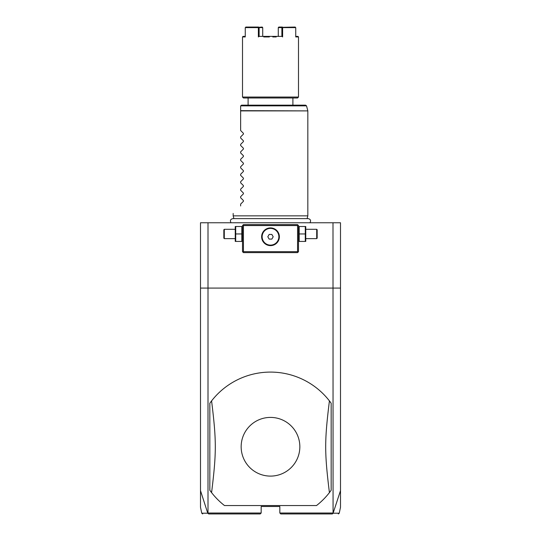 <?xml version="1.0" encoding="UTF-8"?>
<svg xmlns="http://www.w3.org/2000/svg" width="541" height="541" viewBox="0 0 541 541"><rect width="100%" height="100%" fill="white"/><g stroke="black" fill="none" stroke-linecap="round" stroke-linejoin="round"><path stroke-width="0.81" d="M332.992 222.764L333.073 513.301L340.499 490.646L340.499 222.764L200.501 222.764L200.501 288.089L340.499 288.089M340.499 490.646L340.499 507.262L339.234 513.213L338.321 513.95M202.679 513.95L201.766 513.213L200.501 507.262L200.501 490.646L207.758 513.213L208.677 513.95L260.235 513.95L261.168 513.017L208.008 513.017L208.008 222.764M332.992 513.017L279.832 513.017L279.832 506.484L261.168 506.484L261.168 513.017M224.481 505.551L316.519 505.551A74.665 74.665 0 0 0 329.415 492.621L331.166 490.281L331.166 403.228A74.665 74.665 0 0 0 211.585 400.888L209.834 403.228L209.834 490.281A74.665 74.665 0 0 0 224.481 505.551L316.519 505.551M200.501 490.646L200.501 288.089M298.03 225.097L297.564 224.63L243.436 224.63L242.503 225.563L242.503 251.693L243.436 252.627L297.564 252.627L298.497 251.693L298.497 225.563L298.03 225.097L297.564 225.563L243.436 225.563L242.97 225.097M243.436 225.563L243.436 251.693L297.564 251.693L297.564 225.563M297.564 251.693L298.03 252.16M270.5 245.628A8.866 8.866 0 0 1 261.634 236.762A8.866 8.866 0 0 1 270.5 227.896A8.866 8.866 0 0 1 279.366 236.762A8.866 8.866 0 0 1 270.5 245.628M243.436 251.693L242.97 252.16M270.047 227.91L269.147 227.998M268.701 228.079L267.809 228.316M266.929 228.647L266.071 229.08M265.658 229.337L264.86 229.918M264.488 230.243L263.474 231.352M263.183 231.758L262.676 232.596M262.459 233.029L261.972 234.341M261.858 234.78L261.702 235.666M261.661 236.099L261.634 236.505M261.634 237.019L261.661 237.418M261.702 237.857L261.858 238.743M261.972 239.183L262.459 240.495M262.676 240.928L263.183 241.766M263.474 242.172L264.488 243.274M264.86 243.606L265.658 244.187M266.071 244.444L266.929 244.877M267.809 245.208L268.701 245.445M269.147 245.526L270.047 245.614M270.953 245.614L271.853 245.526M272.299 245.445L273.191 245.208M274.071 244.877L274.929 244.444M275.342 244.187L276.14 243.606M276.512 243.274L277.526 242.172M277.817 241.766L278.324 240.928M278.541 240.495L279.028 239.183M279.142 238.743L279.298 237.857M279.339 237.418L279.366 237.019M279.366 236.505L279.339 236.099M279.298 235.666L279.142 234.78M279.028 234.341L278.541 233.029M278.324 232.596L277.817 231.758M277.526 231.352L276.512 230.243M276.14 229.918L275.342 229.337M274.929 229.08L274.071 228.647M273.191 228.316L272.299 228.079M271.853 227.998L270.953 227.91M270.5 228.397A8.365 8.365 0 0 1 278.865 236.762A8.365 8.365 0 0 1 270.5 245.12A8.365 8.365 0 0 1 262.135 236.762A8.365 8.365 0 0 1 270.5 228.397M269.154 239.095L271.846 239.095L273.191 236.762L271.846 234.429L269.154 234.429L267.809 236.762L269.154 239.095M241.82 233.962L241.82 241.428L235.714 241.428L235.714 233.962L241.82 233.962L241.82 226.496L235.714 226.496L235.714 233.962M235.247 226.496L235.247 241.428M235.037 238.628L224.299 238.628L224.299 229.296L235.037 229.296M224.299 229.296L223.832 229.763L223.832 238.162L224.299 238.628M299.18 241.428L305.286 241.428L305.286 233.962L299.18 233.962L299.18 241.428M305.286 233.962L305.286 226.496L299.18 226.496L299.18 233.962M305.753 226.496L305.753 241.428M305.963 229.296L316.701 229.296L316.701 238.628L305.963 238.628M316.701 238.628L317.168 238.162L317.168 229.763L316.701 229.296M233.908 218.618L233.171 215.852L307.829 215.852L307.829 110.891L240.637 110.891L240.637 106.097M240.637 130.55L243.416 133.329L240.637 130.55L240.637 110.891M243.416 133.329L243.416 134.121L240.637 136.9L243.416 134.121M240.637 138.016L243.416 140.795L240.637 138.016L240.637 136.9M243.416 140.795L243.416 141.586L240.637 144.366L243.416 141.586M240.637 145.482L243.416 148.261L240.637 145.482L240.637 144.366M243.416 148.261L243.416 149.052L240.637 151.832L243.416 149.052M240.637 152.947L243.416 155.727L240.637 152.947L240.637 151.832M243.416 155.727L243.416 156.518L240.637 159.297L243.416 156.518M240.637 160.413L243.416 163.193L240.637 160.413L240.637 159.297M243.416 163.193L243.416 163.984L240.637 166.77L243.416 163.984M240.637 167.879L243.416 170.658L240.637 167.879L240.637 166.77M243.416 170.658L243.416 171.456L240.637 174.236L243.416 171.456M240.637 175.345L243.416 178.131L240.637 175.345L240.637 174.236M243.416 178.131L243.416 178.922L240.637 181.702L243.416 178.922M240.637 182.817L243.416 185.597L240.637 182.817L240.637 181.702M243.416 185.597L243.416 186.388L240.637 189.167L243.416 186.388M240.637 190.283L243.416 193.063L240.637 190.283L240.637 189.167M243.416 193.063L243.416 193.854L240.637 196.633L243.416 193.854M240.637 197.749L243.416 200.528L240.637 197.749L240.637 196.633M243.416 200.528L243.416 201.32L240.637 204.099L243.416 201.32M240.637 205.965C230.527 216.069 230.527 216.069 240.637 205.965C230.527 216.069 230.527 216.069 240.637 205.965L240.637 204.099M240.664 105.86L241.57 105.164L305.618 105.164L306.517 105.86L240.664 105.86M270.5 105.164L292.897 105.164L292.897 97.982M270.5 97.982L243.436 97.982L242.503 97.049L298.497 97.049L297.564 97.982L270.5 97.982M276.248 36.944L272.779 36.944M273.942 36.944L274.713 36.944M295.738 36.382L297.942 36.382L298.497 36.944L295.738 36.944L295.738 27.611L282.625 27.611L282.625 36.944L281.881 36.382L281.875 27.611L282.625 27.611M259.125 27.611L262.723 27.611L262.723 36.382L259.119 36.382L258.375 36.944L258.375 27.611L258.747 27.327L259.125 27.611L259.119 36.382L281.881 36.382L278.277 36.382L278.277 27.611L281.875 27.611M269.357 36.944L263.724 36.944M258.375 27.611L245.262 27.611L245.262 36.944L242.503 36.944L242.503 97.049M265.266 36.944L265.962 36.944M267.085 36.944L268.221 36.944M295.23 27.05L282.253 27.327M245.262 36.382L243.058 36.382L242.503 36.944M262.723 27.611L262.216 27.05L258.747 27.327M245.77 27.05L258.612 27.05M278.277 27.611L278.784 27.05L282.388 27.05M207.758 513.213C199.744 513.213 199.73 513.213 207.73 513.199M279.832 513.017L280.765 513.95L332.323 513.95L333.073 513.301M333.27 513.199C341.27 513.213 341.256 513.213 333.242 513.213M209.834 490.281L211.585 492.621C216.535 452.256 216.535 441.246 211.585 400.888M331.166 403.228L329.415 400.888C324.465 441.246 324.465 452.256 329.415 492.621M270.5 476.1A29.342 29.342 0 0 0 299.842 446.751A29.342 29.342 0 0 0 270.5 417.409A29.342 29.342 0 0 0 241.158 446.751A29.342 29.342 0 0 0 270.5 476.1M240.637 110.648L307.829 110.891M242.503 240.901L242.287 241.428M242.503 227.017L242.287 226.496M298.497 240.901L298.713 241.428M298.497 227.017L298.713 226.496M231.048 222.764C229.837 220.62 230.419 219.233 232.806 218.618L308.194 218.618C310.581 219.233 311.163 220.62 309.952 222.764M307.092 218.618L307.829 215.852M233.171 215.852L233.171 213.431M306.517 105.86L307.802 110.648M298.497 36.944L298.497 97.049M248.103 105.164L248.103 97.982"/></g></svg>
